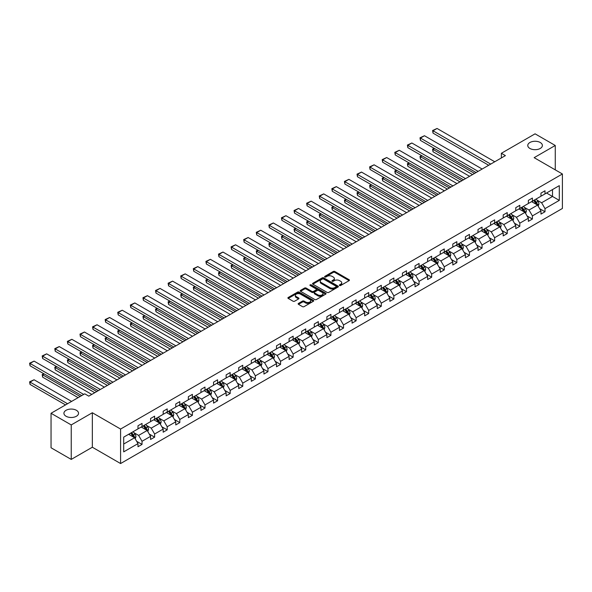 <?xml version="1.0" encoding="UTF-8"?>
<svg xmlns="http://www.w3.org/2000/svg" width="592" height="592" viewBox="0 0 592 592"><rect width="100%" height="100%" fill="white"/><g stroke="black" fill="none" stroke-linecap="round" stroke-linejoin="round"><path stroke-width="0.89" d="M76.398 410.293A7.304 4.218 0 0 0 68.435 409.383A7.304 4.218 0 0 0 63.921 413.275A7.304 4.218 0 0 0 66.06 416.257A7.304 4.218 0 0 0 74.022 417.175A7.304 4.218 0 0 0 78.536 413.275A7.304 4.218 0 0 0 76.398 410.293M540.244 142.494A7.304 4.218 0 0 0 532.282 141.584A7.304 4.218 0 0 0 527.768 145.477A7.304 4.218 0 0 0 529.907 148.459A7.304 4.218 0 0 0 537.869 149.376A7.304 4.218 0 0 0 542.383 145.477A7.304 4.218 0 0 0 540.244 142.494M339.579 285.499A0.784 0.451 0 0 0 340.689 285.499L349.11 280.638A1.117 0.644 0 0 0 349.435 280.179A1.117 0.644 0 0 0 349.11 279.72L334.85 271.484A1.117 0.644 0 0 0 333.259 271.484L324.845 276.346A0.784 0.451 0 0 0 325.955 276.989L327.043 276.36A3.589 2.072 0 0 1 332.112 276.36L333.303 277.041A3.589 2.072 0 0 1 334.354 278.506A3.589 2.072 0 0 1 333.303 279.972L332.216 280.601A0.784 0.451 0 0 0 333.326 281.244L334.413 280.615A3.589 2.072 0 0 1 339.482 280.615L340.674 281.296A3.589 2.072 0 0 1 341.725 282.761A3.589 2.072 0 0 1 340.674 284.227L339.579 284.856A0.784 0.451 0 0 0 339.579 285.499L339.579 284.856M298.479 303.415A1.117 0.644 0 0 0 298.146 303.874A1.117 0.644 0 0 0 298.479 304.332L302.482 306.641A1.117 0.644 0 0 0 304.066 306.641L313.412 301.247A1.117 0.644 0 0 0 313.745 300.788A1.117 0.644 0 0 0 313.412 300.329L299.152 292.093A1.117 0.644 0 0 0 297.569 292.093L288.215 297.495A1.117 0.644 0 0 0 287.89 297.954A1.117 0.644 0 0 0 288.215 298.405L293.047 301.202A1.117 0.644 0 0 0 294.638 301.202L298.634 298.886A1.117 0.644 0 0 0 298.967 298.435A1.117 0.644 0 0 0 298.634 297.976L296.237 296.592A2.997 1.732 0 0 1 295.364 295.364A2.997 1.732 0 0 1 297.214 293.765A2.997 1.732 0 0 1 300.477 294.143L309.868 299.567A2.997 1.732 0 0 1 310.748 300.788A2.997 1.732 0 0 1 308.898 302.386A2.997 1.732 0 0 1 305.627 302.009L304.066 301.106A1.117 0.644 0 0 0 302.482 301.106L298.479 303.415L298.479 304.332L302.482 302.038L302.482 301.106M92.337 412.742L71.232 424.93L51.045 413.275L51.045 447.767L71.232 459.414L92.337 447.226L120.59 463.543L120.59 429.052L92.337 412.742L92.337 447.226M555.259 169.852L555.259 145.477L534.147 157.664L562.4 173.981L120.59 429.052M555.259 145.477L535.072 133.829L501.372 153.284L501.372 157.946M51.045 413.275L84.752 393.821L88.785 396.152L505.405 155.615L501.372 153.284M327.124 292.418A1.117 0.644 0 0 0 328.708 292.418L338.054 287.016A1.117 0.644 0 0 0 338.387 286.558A1.117 0.644 0 0 0 338.054 286.106L323.794 277.87A1.117 0.644 0 0 0 322.211 277.87L312.857 283.265A1.117 0.644 0 0 0 312.532 283.723A1.117 0.644 0 0 0 312.857 284.182L327.124 292.418M310.437 285.67A0.784 0.451 0 0 1 311.237 285.773L311.237 284.848L325.733 293.218A1.117 0.644 0 0 1 326.066 293.676A1.117 0.644 0 0 1 325.733 294.128L316.387 299.53A1.117 0.644 0 0 1 314.803 299.53L300.536 291.294L304.54 289L304.54 288.067L300.536 290.383A1.117 0.644 0 0 0 300.211 290.835A1.117 0.644 0 0 0 300.536 291.294L300.536 290.383M304.54 289A1.117 0.644 0 0 1 306.123 289L306.123 288.067A1.117 0.644 0 0 0 304.54 288.067M306.123 288.067L311.91 291.412A1.117 0.644 0 0 0 313.494 291.412L316.15 289.88A1.117 0.644 0 0 0 316.476 289.421A1.117 0.644 0 0 0 316.15 288.963L310.127 285.485A0.784 0.451 0 0 1 311.237 284.848M71.232 424.93L71.232 459.414M123.698 437.14L137.988 428.889L137.988 425.766L142.028 423.435L142.028 426.558L150.583 421.622L150.583 418.5L154.616 416.169L154.616 419.291L163.177 414.348L163.177 411.225L167.21 408.894L167.21 412.017L175.765 407.081L175.765 403.959L179.805 401.628L179.805 404.75L188.36 399.807L188.36 396.684L192.4 394.353L192.4 397.476L200.954 392.54L200.954 389.418L204.987 387.087L204.987 390.209L213.549 385.266L213.549 382.143L217.582 379.812L217.582 382.935L226.144 377.999L226.144 374.877L230.177 372.546L230.177 375.668L238.731 370.725L238.731 367.602L242.772 365.271L242.772 368.394L251.326 363.458L251.326 360.336L255.367 358.005L255.367 361.127L263.921 356.184L263.921 353.061L267.954 350.73L267.954 353.853L276.516 348.917L276.516 345.795L280.549 343.464L280.549 346.586L289.103 341.643L289.103 338.52L293.144 336.189L293.144 339.312L301.698 334.376L301.698 331.254L305.738 328.923L305.738 332.045L314.293 327.102L314.293 323.979L318.326 321.648L318.326 324.771L326.888 319.835L326.888 316.713L330.921 314.382L330.921 317.504L339.475 312.561L339.475 309.438L343.515 307.107L343.515 310.23L352.07 305.294L352.07 302.172L356.11 299.841L356.11 302.963L364.665 298.02L364.665 294.897L368.698 292.566L368.698 295.689L377.259 290.746L377.259 287.631L381.292 285.3L381.292 288.422L389.854 283.479L389.854 280.356L393.887 278.025L393.887 281.148L402.442 276.205L402.442 273.09L406.482 270.759L406.482 273.881L415.036 268.938L415.036 265.815L419.069 263.484L419.069 266.607L427.631 261.664L427.631 258.541L431.664 256.218L431.664 259.34L440.226 254.397L440.226 251.274L444.259 248.943L444.259 252.066L452.813 247.123L452.813 244L456.854 241.677L456.854 244.799L465.408 239.856L465.408 236.733L469.449 234.402L469.449 237.525L478.003 232.582L478.003 229.459L482.036 227.136L482.036 230.258L490.598 225.315L490.598 222.192L494.631 219.861L494.631 222.984L503.185 218.041L503.185 214.918L507.226 212.595L507.226 215.717L515.78 210.774L515.78 207.651L519.82 205.32L519.82 208.443L528.375 203.5L528.375 200.377L532.408 198.054L532.408 201.176L540.97 196.233L540.97 193.11L545.003 190.779L545.003 193.902L559.292 185.651L559.292 200.377L545.003 208.628L545.003 211.751L540.97 214.082L540.97 210.959L532.408 215.902L532.408 219.025L528.375 221.356L528.375 218.233L519.82 223.169L519.82 226.292L515.78 228.623L515.78 225.5L507.226 230.443L507.226 233.566L503.185 235.897L503.185 232.774L494.631 237.71L494.631 240.833L490.598 243.164L490.598 240.041L482.036 244.984L482.036 248.107L478.003 250.438L478.003 247.315L469.449 252.251L469.449 255.374L465.408 257.705L465.408 254.582L456.854 259.525L456.854 262.648L452.813 264.979L452.813 261.856L444.259 266.792L444.259 269.915L440.226 272.246L440.226 269.123L431.664 274.066L431.664 277.189L427.631 279.52L427.631 276.397L419.069 281.333L419.069 284.456L415.036 286.787L415.036 283.664L406.482 288.607L406.482 291.73L402.442 294.061L402.442 290.938L393.887 295.874L393.887 298.997L389.854 301.328L389.854 298.205L381.292 303.148L381.292 306.271L377.259 308.602L377.259 305.479L368.698 310.415L368.698 313.538L364.665 315.869L364.665 312.746L356.11 317.689L356.11 320.812L352.07 323.143L352.07 320.02L343.515 324.956L343.515 328.079L339.475 330.41L339.475 327.287L330.921 332.23L330.921 335.353L326.888 337.684L326.888 334.561L318.326 339.497L318.326 342.62L314.293 344.951L314.293 341.828L305.738 346.771L305.738 349.894L301.698 352.225L301.698 349.102L293.144 354.038L293.144 357.161L289.103 359.492L289.103 356.369L280.549 361.312L280.549 364.435L276.516 366.766L276.516 363.643L267.954 368.579L267.954 371.702L263.921 374.033L263.921 370.91L255.367 375.853L255.367 378.976L251.326 381.307L251.326 378.184L242.772 383.12L242.772 386.243L238.731 388.574L238.731 385.451L230.177 390.394L230.177 393.517L226.144 395.848L226.144 392.725L217.582 397.661L217.582 400.784L213.549 403.115L213.549 399.992L204.987 404.935L204.987 408.058L200.954 410.389L200.954 407.266L192.4 412.202L192.4 415.325L188.36 417.656L188.36 414.533L179.805 419.476L179.805 422.599L175.765 424.93L175.765 421.807L167.21 426.743L167.21 429.866L163.177 432.197L163.177 429.074L154.616 434.017L154.616 437.14L150.583 439.471L150.583 436.348L142.028 441.284L142.028 444.407L137.988 446.738L137.988 443.615L123.698 451.866L123.698 437.14M120.59 463.543L562.4 208.465L562.4 173.981M141.222 427.024L147.193 430.473L138.632 435.416L133.962 432.715M138.632 435.416L142.028 441.284M147.193 430.473L150.583 436.348M137.988 428.142L138.632 428.519L142.028 426.558M153.809 419.758L159.788 423.206L151.226 428.142L146.557 425.448M151.226 428.142L154.616 434.017M159.788 423.206L163.177 429.074M150.583 420.875L151.226 421.245L154.616 419.291M166.404 412.483L172.376 415.932L163.821 420.875L159.152 418.174M163.821 420.875L167.21 426.743M172.376 415.932L175.765 421.807M163.177 413.601L163.821 413.978L167.21 412.017M178.999 405.217L184.97 408.665L176.416 413.601L171.739 410.907M176.416 413.601L179.805 419.476M184.97 408.665L188.36 414.533M175.765 406.334L176.416 406.704L179.805 404.75M191.593 397.942L197.565 401.391L189.011 406.334L184.334 403.633M189.011 406.334L192.4 412.202M197.565 401.391L200.954 407.266M188.36 399.06L189.011 399.437L192.4 397.476M204.181 390.676L210.16 394.124L201.598 399.06L196.929 396.366M201.598 399.06L204.987 404.935M210.16 394.124L213.549 399.992M200.954 391.793L201.598 392.163L204.987 390.209M216.776 383.401L222.747 386.85L214.193 391.793L209.524 389.092M214.193 391.793L217.582 397.661M222.747 386.85L226.144 392.725M213.549 384.519L214.193 384.896L217.582 382.935M229.37 376.135L235.342 379.583L226.788 384.519L222.111 381.825M226.788 384.519L230.177 390.394M235.342 379.583L238.731 385.451M226.144 377.252L226.788 377.622L230.177 375.668M241.965 368.86L247.937 372.309L239.383 377.252L234.706 374.551M239.383 377.252L242.772 383.12M247.937 372.309L251.326 378.184M238.731 369.978L239.383 370.355L242.772 368.394M254.553 361.594L260.532 365.042L251.97 369.978L247.301 367.284M251.97 369.978L255.367 375.853M260.532 365.042L263.921 370.91M251.326 362.711L251.97 363.081L255.367 361.127M267.147 354.319L273.119 357.768L264.565 362.711L259.895 360.01M264.565 362.711L267.954 368.579M273.119 357.768L276.516 363.643M263.921 355.437L264.565 355.814L267.954 353.853M279.742 347.053L285.714 350.501L277.16 355.437L272.483 352.743M277.16 355.437L280.549 361.312M285.714 350.501L289.103 356.369M276.516 348.17L277.16 348.54L280.549 346.586M292.337 339.778L298.309 343.227L289.754 348.17L285.078 345.469M289.754 348.17L293.144 354.038M298.309 343.227L301.698 349.102M289.103 340.896L289.754 341.273L293.144 339.312M304.924 332.512L310.904 335.96L302.342 340.896L297.672 338.202M302.342 340.896L305.738 346.771M310.904 335.96L314.293 341.828M301.698 333.629L302.342 333.999L305.738 332.045M317.519 325.237L323.498 328.686L314.937 333.629L310.267 330.928M314.937 333.629L318.326 339.497M323.498 328.686L326.888 334.561M314.293 326.355L314.937 326.732L318.326 324.771M330.114 317.971L336.086 321.419L327.531 326.355L322.862 323.661M327.531 326.355L330.921 332.23M336.086 321.419L339.475 327.287M326.888 319.088L327.531 319.458L330.921 317.504M342.709 310.696L348.681 314.145L340.126 319.088L335.449 316.387M340.126 319.088L343.515 324.956M348.681 314.145L352.07 320.02M339.475 311.814L340.126 312.191L343.515 310.23M355.304 303.43L361.275 306.878L352.714 311.814L348.044 309.12M352.714 311.814L356.11 317.689M361.275 306.878L364.665 312.746M352.07 304.547L352.714 304.917L356.11 302.963M367.891 296.155L373.87 299.604L365.308 304.547L360.639 301.846M365.308 304.547L368.698 310.415M373.87 299.604L377.259 305.479M364.665 297.273L365.308 297.65L368.698 295.689M380.486 288.889L386.458 292.337L377.903 297.273L373.234 294.579M377.903 297.273L381.292 303.148M386.458 292.337L389.854 298.205M377.259 290.006L377.903 290.376L381.292 288.422M393.081 281.614L399.052 285.063L390.498 290.006L385.821 287.305M390.498 290.006L393.887 295.874M399.052 285.063L402.442 290.938M389.854 282.732L390.498 283.109L393.887 281.148M405.675 274.348L411.647 277.796L403.093 282.732L398.416 280.038M403.093 282.732L406.482 288.607M411.647 277.796L415.036 283.664M402.442 275.465L403.093 275.835L406.482 273.881M418.263 267.073L424.242 270.522L415.68 275.465L411.011 272.764M415.68 275.465L419.069 281.333M424.242 270.522L427.631 276.397M415.036 268.191L415.68 268.568L419.069 266.607M430.858 259.807L436.829 263.255L428.275 268.191L423.606 265.497M428.275 268.191L431.664 274.066M436.829 263.255L440.226 269.123M427.631 260.924L428.275 261.294L431.664 259.34M443.452 252.532L449.424 255.981L440.87 260.924L436.193 258.223M440.87 260.924L444.259 266.792M449.424 255.981L452.813 261.856M440.226 253.65L440.87 254.027L444.259 252.066M456.047 245.266L462.019 248.714L453.465 253.65L448.788 250.956M453.465 253.65L456.854 259.525M462.019 248.714L465.408 254.582M452.813 246.383L453.465 246.753L456.854 244.799M468.635 237.991L474.614 241.44L466.052 246.383L461.383 243.682M466.052 246.383L469.449 252.251M474.614 241.44L478.003 247.315M465.408 239.109L466.052 239.486L469.449 237.525M481.229 230.725L487.201 234.173L478.647 239.109L473.977 236.415M478.647 239.109L482.036 244.984M487.201 234.173L490.598 240.041M478.003 231.842L478.647 232.212L482.036 230.258M493.824 223.45L499.796 226.899L491.242 231.842L486.572 229.141M491.242 231.842L494.631 237.71M499.796 226.899L503.185 232.774M490.598 224.568L491.242 224.945L494.631 222.984M506.419 216.184L512.391 219.632L503.836 224.568L499.16 221.874M503.836 224.568L507.226 230.443M512.391 219.632L515.78 225.5M503.185 217.301L503.836 217.671L507.226 215.717M519.014 208.909L524.986 212.358L516.424 217.301L511.754 214.6M516.424 217.301L519.82 223.169M524.986 212.358L528.375 218.233M515.78 210.027L516.424 210.404L519.82 208.443M531.601 201.643L537.58 205.091L529.019 210.027L524.349 207.333M529.019 210.027L532.408 215.902M537.58 205.091L540.97 210.959M528.375 202.76L529.019 203.13L532.408 201.176M546.534 193.014L552.514 196.463L541.613 202.76L536.944 200.059M541.613 202.76L545.003 208.628M559.292 200.377L552.514 196.463L552.514 189.566L559.292 185.651M540.97 195.486L541.613 195.863L545.003 193.902M123.698 444.037L134.599 437.747L128.627 434.299M134.599 437.747L137.988 443.615M539.638 208.65L545.003 211.751M527.043 215.925L532.408 219.025M514.448 223.191L519.82 226.292M501.853 230.466L507.226 233.566M489.266 237.732L494.631 240.833M476.671 245.007L482.036 248.107M464.076 252.273L469.449 255.374M451.481 259.548L456.854 262.648M438.894 266.814L444.259 269.915M426.299 274.089L431.664 277.189M413.704 281.355L419.069 284.456M401.11 288.63L406.482 291.73M388.522 295.896L393.887 298.997M375.927 303.171L381.292 306.271M363.333 310.437L368.698 313.538M350.738 317.712L356.11 320.812M338.143 324.986L343.515 328.079M325.556 332.253L330.921 335.353M312.961 339.527L318.326 342.62M300.366 346.794L305.738 349.894M287.771 354.068L293.144 357.161M275.184 361.335L280.549 364.435M262.589 368.609L267.954 371.702M249.994 375.876L255.367 378.976M237.399 383.15L242.772 386.243M224.812 390.417L230.177 393.517M212.217 397.691L217.582 400.784M199.622 404.958L204.987 408.058M187.028 412.232L192.4 415.325M174.44 419.499L179.805 422.599M161.845 426.773L167.21 429.866M149.251 434.04L154.616 437.14M136.656 441.314L142.028 444.407M339.897 285.61L340.674 285.159A3.589 2.072 0 0 0 341.725 283.694L341.725 282.761M334.354 278.506L334.354 279.439A3.589 2.072 0 0 1 333.303 280.904L332.526 281.355M349.11 279.72L349.11 280.638L334.85 272.416A1.117 0.644 0 0 0 333.259 272.416L325.156 277.1M338.039 287.024L323.794 278.802A1.117 0.644 0 0 0 322.211 278.802L312.872 284.19L312.857 283.265M336.078 286.883A0.784 0.451 0 0 0 336.078 286.239L323.558 279.01A0.784 0.451 0 0 0 322.448 279.01L321.301 279.676A3.589 2.072 0 0 0 320.25 281.141A3.589 2.072 0 0 0 321.301 282.606L329.855 287.542A3.589 2.072 0 0 0 334.924 287.542L336.078 286.883L336.078 287.816A0.784 0.451 0 0 0 336.308 287.49L336.308 286.558M320.25 281.141L320.25 282.073A3.589 2.072 0 0 0 321.301 283.538L321.301 282.606M336.078 287.816L334.924 288.474A3.589 2.072 0 0 1 329.855 288.474L321.301 283.538M306.123 289L311.91 292.344A1.117 0.644 0 0 0 313.494 292.344L316.15 290.813A1.117 0.644 0 0 0 316.476 290.354L316.476 289.421M311.237 285.773L325.718 294.143M317.911 294.875A2.997 1.732 0 0 0 321.175 295.253A2.997 1.732 0 0 0 323.025 293.654A2.997 1.732 0 0 0 322.152 292.426L318.844 290.517A1.117 0.644 0 0 0 317.26 290.517L314.604 292.048A1.117 0.644 0 0 0 314.271 292.507A1.117 0.644 0 0 0 314.604 292.966L317.911 294.875L317.911 295.808A2.997 1.732 0 0 0 321.175 296.185A2.997 1.732 0 0 0 323.025 294.587L323.025 293.654M314.271 292.507L314.271 293.44A1.117 0.644 0 0 0 314.604 293.898L314.604 292.966M317.911 295.808L314.604 293.898M310.748 300.788L310.748 301.72A2.997 1.732 0 0 1 308.898 303.319A2.997 1.732 0 0 1 305.627 302.941L304.066 302.038A1.117 0.644 0 0 0 302.482 302.038M295.364 295.364L295.364 296.296A2.997 1.732 0 0 0 296.237 297.524L296.237 296.592M298.634 297.976L298.634 298.886L296.237 297.524M313.397 301.254L299.152 293.025A1.117 0.644 0 0 0 297.569 293.025L288.23 298.42L288.215 297.495M538.187 206.149L538.935 204.003A3.027 1.746 -120 0 0 537.965 201.428L536.152 199.008M532.904 202.39L532.119 201.339M474.569 173.419L433.026 149.428L433.026 151.759L472.557 174.581M537.129 204.832L537.299 204.136A3.027 1.746 -120 0 0 536.433 202.316L534.62 199.896M533.866 200.333L535.856 202.997A1.539 0.888 60 0 1 536.137 203.463L537.299 204.136M533.651 200.459L535.464 202.878A3.027 1.746 60 0 1 536.219 204.307M434.558 148.548L433.026 149.428L432.582 149.177L434.114 148.289M433.026 151.759L432.582 149.177M490.716 164.095L433.026 130.788L433.026 133.119L488.696 165.264M494.749 161.764L437.059 128.457L433.026 130.788L432.582 130.529L437.059 128.457M433.026 133.119L432.582 130.529M525.6 213.423L526.34 211.277A3.027 1.746 -120 0 0 525.378 208.702L523.565 206.282M520.309 209.664L519.524 208.613M461.975 180.693L420.431 156.702L420.431 159.033L459.962 181.855M524.534 212.099L524.704 211.403A3.027 1.746 -120 0 0 523.839 209.583L522.026 207.17M521.271 207.607L523.261 210.264A1.539 0.888 60 0 1 523.543 210.737L524.704 211.403M521.056 207.725L522.869 210.145A3.027 1.746 60 0 1 523.624 211.573M421.963 155.814L420.431 156.702L419.987 156.443L421.519 155.563M420.431 159.033L419.987 156.443M513.005 220.69L513.745 218.544A3.027 1.746 -120 0 0 512.783 215.969L510.97 213.549M507.721 216.931L506.93 215.88M449.387 187.96L407.836 163.969L407.836 166.3L447.367 189.122M511.947 219.373L512.117 218.677A3.027 1.746 -120 0 0 511.251 216.857L509.438 214.437M508.676 214.874L510.674 217.538A1.539 0.888 60 0 1 510.955 218.004L512.117 218.677M508.469 215L510.282 217.419A3.027 1.746 60 0 1 511.029 218.848M409.368 163.089L407.836 163.969L407.392 163.718L408.924 162.83M407.836 166.3L407.392 163.718M478.121 171.369L420.431 138.062L420.431 140.393L476.109 172.531M482.162 169.038L424.464 135.731L420.431 138.062L419.987 137.803L424.464 135.731M420.431 140.393L419.987 137.803M465.527 178.636L407.836 145.329L407.836 147.66L463.514 179.805M469.567 176.305L411.869 142.998L407.836 145.329L407.392 145.07L411.869 142.998M407.836 147.66L407.392 145.07M500.41 227.964L501.15 225.818A3.027 1.746 -120 0 0 500.188 223.243L498.375 220.823M495.127 224.205L494.342 223.154M436.792 195.234L395.241 171.243L395.241 173.574L434.772 196.396M499.352 226.64L499.522 225.944A3.027 1.746 -120 0 0 498.656 224.131L496.843 221.711M496.081 222.148L498.079 224.812A1.539 0.888 60 0 1 498.36 225.278L499.522 225.944M495.874 222.266L497.687 224.686A3.027 1.746 60 0 1 498.442 226.114M396.781 170.355L395.241 171.243L394.797 170.984L396.337 170.104M395.241 173.574L394.797 170.984M452.939 185.91L395.241 152.603L395.241 154.934L450.919 187.072M456.972 183.579L399.282 150.272L395.241 152.603L394.797 152.344L399.282 150.272M395.241 154.934L394.797 152.344M487.815 235.231L488.563 233.085A3.027 1.746 -120 0 0 487.593 230.51L485.78 228.09M482.532 231.472L481.747 230.421M424.198 202.501L382.647 178.51L382.647 180.841L422.177 203.663M486.757 233.914L486.927 233.218A3.027 1.746 -120 0 0 486.062 231.398L484.249 228.978M483.494 229.415L485.484 232.079A1.539 0.888 60 0 1 485.766 232.545L486.927 233.218M483.279 229.541L485.092 231.96A3.027 1.746 60 0 1 485.847 233.389M384.186 177.63L382.647 178.51L382.203 178.259L383.742 177.371M382.647 180.841L382.203 178.259M440.344 193.177L382.647 159.87L382.647 162.201L438.324 194.346M444.377 190.846L386.687 157.539L382.647 159.87L382.203 159.611L386.687 157.539M382.647 162.201L382.203 159.611M475.228 242.505L475.968 240.359A3.027 1.746 -120 0 0 474.999 237.784L473.193 235.364M469.937 238.746L469.153 237.695M411.603 209.775L370.059 185.784L370.059 188.115L409.59 210.937M474.162 241.181L474.333 240.485A3.027 1.746 -120 0 0 473.467 238.672L471.654 236.252M470.899 236.689L472.89 239.353A1.539 0.888 60 0 1 473.171 239.819L474.333 240.485M470.684 236.807L472.497 239.227A3.027 1.746 60 0 1 473.252 240.655M371.591 184.896L370.059 185.784L369.615 185.525L371.147 184.645M370.059 188.115L369.615 185.525M427.75 200.451L370.059 167.144L370.059 169.475L425.729 201.613M431.79 198.12L374.092 164.813L370.059 167.144L369.615 166.885L374.092 164.813M370.059 169.475L369.615 166.885M462.633 249.772L463.373 247.626A3.027 1.746 -120 0 0 462.411 245.051L460.598 242.631M457.35 246.013L456.558 244.962M399.015 217.042L357.464 193.051L357.464 195.382L396.995 218.204M461.575 248.455L461.738 247.759A3.027 1.746 -120 0 0 460.872 245.939L459.066 243.519M458.304 243.956L460.302 246.62A1.539 0.888 60 0 1 460.583 247.086L461.738 247.759M458.097 244.082L459.91 246.501A3.027 1.746 60 0 1 460.657 247.93M358.996 192.171L357.464 193.051L357.02 192.8L358.552 191.912M357.464 195.382L357.02 192.8M415.155 207.718L357.464 174.411L357.464 176.742L413.142 208.887M419.195 205.387L361.497 172.08L357.464 174.411L357.02 174.152L361.497 172.08M357.464 176.742L357.02 174.152M450.038 257.046L450.778 254.9A3.027 1.746 -120 0 0 449.816 252.325L448.003 249.905M444.755 253.287L443.97 252.236M386.421 224.316L344.87 200.325L344.87 202.656L384.4 225.478M448.98 255.722L449.15 255.026A3.027 1.746 -120 0 0 448.285 253.213L446.472 250.793M445.709 251.23L447.707 253.894A1.539 0.888 60 0 1 447.989 254.36L449.15 255.026M445.502 251.348L447.315 253.768A3.027 1.746 60 0 1 448.07 255.196M346.401 199.437L344.87 200.325L344.426 200.066L345.957 199.186M344.87 202.656L344.426 200.066M402.567 214.992L344.87 181.685L344.87 184.016L400.547 216.154M406.6 212.661L348.91 179.354L344.87 181.685L344.426 181.426L348.91 179.354M344.87 184.016L344.426 181.426M437.444 264.313L438.191 262.167A3.027 1.746 -120 0 0 437.222 259.592L435.409 257.172M432.16 260.554L431.376 259.503M373.826 231.583L332.275 207.592L332.275 209.923L371.806 232.745M436.385 262.996L436.556 262.3A3.027 1.746 -120 0 0 435.69 260.48L433.877 258.06M433.122 258.497L435.113 261.161A1.539 0.888 60 0 1 435.394 261.627L436.556 262.3M432.907 258.623L434.72 261.042A3.027 1.746 60 0 1 435.475 262.471M333.814 206.712L332.275 207.592L331.831 207.341L333.37 206.453M332.275 209.923L331.831 207.341M389.973 222.259L332.275 188.952L332.275 191.283L387.952 223.428M394.006 219.928L336.315 186.621L332.275 188.952L331.831 188.7L336.315 186.621M332.275 191.283L331.831 188.7M424.856 271.587L425.596 269.441A3.027 1.746 -120 0 0 424.627 266.866L422.814 264.446M419.565 267.828L418.781 266.777M361.231 238.857L319.687 214.866L319.687 217.197L359.218 240.019M423.791 270.263L423.961 269.567A3.027 1.746 -120 0 0 423.095 267.754L421.282 265.334M420.527 265.771L422.518 268.435A1.539 0.888 60 0 1 422.799 268.901L423.961 269.567M420.313 265.889L422.126 268.309A3.027 1.746 60 0 1 422.88 269.737M321.219 213.978L319.687 214.866L319.243 214.607L320.775 213.727M319.687 217.197L319.243 214.607M377.378 229.533L319.687 196.226L319.687 198.557L375.358 230.695M381.418 227.202L323.72 193.895L319.687 196.226L319.243 195.967L323.72 193.895M319.687 198.557L319.243 195.967M412.261 278.854L413.001 276.716A3.027 1.746 -120 0 0 412.039 274.133L410.226 271.713M406.97 275.095L406.186 274.044M348.644 246.124L307.093 222.133L307.093 224.464L346.623 247.293M411.203 277.537L411.366 276.841A3.027 1.746 -120 0 0 410.5 275.021L408.687 272.601M407.932 273.038L409.93 275.702A1.539 0.888 60 0 1 410.204 276.168L411.366 276.841M407.725 273.164L409.531 275.583A3.027 1.746 60 0 1 410.286 277.012M308.624 221.253L307.093 222.133L306.649 221.882L308.18 220.994M307.093 224.464L306.649 221.882M364.783 236.8L307.093 203.493L307.093 205.824L362.77 237.969M368.823 234.476L311.126 201.162L307.093 203.493L306.649 203.241L311.126 201.162M307.093 205.824L306.649 203.241M399.667 286.128L400.407 283.982A3.027 1.746 -120 0 0 399.445 281.407L397.632 278.987M394.383 282.369L393.599 281.318M336.049 253.398L294.498 229.407L294.498 231.738L334.029 254.56M398.608 284.804L398.779 284.108A3.027 1.746 -120 0 0 397.913 282.295L396.1 279.875M395.338 280.312L397.336 282.976A1.539 0.888 60 0 1 397.617 283.442L398.779 284.108M395.13 280.43L396.943 282.85A3.027 1.746 60 0 1 397.698 284.278M296.03 228.519L294.498 229.407L294.054 229.148L295.586 228.268M294.498 231.738L294.054 229.148M352.196 244.074L294.498 210.767L294.498 213.098L350.175 245.236M356.229 241.743L298.538 208.436L294.498 210.767L294.054 210.508L298.538 208.436M294.498 213.098L294.054 210.508M387.072 293.395L387.819 291.257A3.027 1.746 -120 0 0 386.85 288.674L385.037 286.254M381.788 289.636L381.004 288.585M323.454 260.665L281.903 236.674L281.903 239.005L321.434 261.834M386.014 292.078L386.184 291.382A3.027 1.746 -120 0 0 385.318 289.562L383.505 287.142M382.75 287.579L384.741 290.243A1.539 0.888 60 0 1 385.022 290.709L386.184 291.382M382.536 287.705L384.349 290.124A3.027 1.746 60 0 1 385.103 291.553M283.442 235.794L281.903 236.674L281.459 236.423L282.998 235.535M281.903 239.005L281.459 236.423M339.601 251.341L281.903 218.034L281.903 220.365L337.581 252.51M343.634 249.017L285.943 215.703L281.903 218.034L281.459 217.782L285.943 215.703M281.903 220.365L281.459 217.782M374.477 300.669L375.224 298.523A3.027 1.746 -120 0 0 374.255 295.948L372.442 293.528M369.193 296.91L368.409 295.859M310.859 267.939L269.316 243.948L269.316 246.279L308.846 269.101M373.419 299.345L373.589 298.649A3.027 1.746 -120 0 0 372.723 296.836L370.91 294.416M370.155 294.853L372.146 297.517A1.539 0.888 60 0 1 372.427 297.983L373.589 298.649M369.941 294.971L371.754 297.391A3.027 1.746 60 0 1 372.509 298.819M270.847 243.06L269.316 243.948L268.872 243.689L270.403 242.809M269.316 246.279L268.872 243.689M327.006 258.615L269.316 225.308L269.316 227.639L324.986 259.777M331.039 256.284L273.349 222.977L269.316 225.308L268.872 225.049L273.349 222.977M269.316 227.639L268.872 225.049M361.89 307.936L362.63 305.798A3.027 1.746 -120 0 0 361.668 303.215L359.855 300.795M356.599 304.177L355.814 303.126M298.264 275.206L256.721 251.215L256.721 253.546L296.252 276.375M360.824 306.619L360.994 305.923A3.027 1.746 -120 0 0 360.128 304.103L358.315 301.683M357.561 302.12L359.559 304.784A1.539 0.888 60 0 1 359.832 305.25L360.994 305.923M357.346 302.246L359.159 304.665A3.027 1.746 60 0 1 359.914 306.094M258.253 250.335L256.721 251.215L256.277 250.964L257.809 250.076M256.721 253.546L256.277 250.964M314.411 265.882L256.721 232.575L256.721 234.906L312.398 267.051M318.452 263.558L260.754 230.244L256.721 232.575L256.277 232.323L260.754 230.244M256.721 234.906L256.277 232.323M349.295 315.21L350.035 313.064A3.027 1.746 -120 0 0 349.073 310.489L347.26 308.069M344.011 311.451L343.219 310.4M285.677 282.48L244.126 258.489L244.126 260.82L283.657 283.642M348.237 313.886L348.407 313.19A3.027 1.746 -120 0 0 347.541 311.377L345.728 308.957M344.966 309.394L346.964 312.058A1.539 0.888 60 0 1 347.245 312.524L348.407 313.19M344.759 309.512L346.572 311.932A3.027 1.746 60 0 1 347.326 313.36M245.658 257.601L244.126 258.489L243.682 258.23L245.214 257.35M244.126 260.82L243.682 258.23M301.824 273.156L244.126 239.849L244.126 242.18L299.804 274.318M305.857 270.825L248.159 237.518L244.126 239.849L243.682 239.59L248.159 237.518M244.126 242.18L243.682 239.59M336.7 322.477L337.447 320.339A3.027 1.746 -120 0 0 336.478 317.756L334.665 315.336M331.416 318.718L330.632 317.667M273.082 289.747L231.531 265.756L231.531 268.087L271.062 290.916M335.642 321.16L335.812 320.464A3.027 1.746 -120 0 0 334.946 318.644L333.133 316.224M332.371 316.661L334.369 319.325A1.539 0.888 60 0 1 334.65 319.791L335.812 320.464M332.164 316.787L333.977 319.206A3.027 1.746 60 0 1 334.732 320.635M233.07 264.876L231.531 265.756L231.087 265.505L232.626 264.617M231.531 268.087L231.087 265.505M289.229 280.423L231.531 247.116L231.531 249.447L287.209 281.592M293.262 278.099L235.572 244.785L231.531 247.116L231.087 246.864L235.572 244.785M231.531 249.447L231.087 246.864M324.105 329.751L324.853 327.605A3.027 1.746 -120 0 0 323.883 325.03L322.07 322.61M318.822 325.992L318.037 324.941M260.487 297.021L218.936 273.03L218.936 275.361L258.467 298.183M323.047 328.427L323.217 327.731A3.027 1.746 -120 0 0 322.351 325.918L320.538 323.498M319.784 323.935L321.774 326.599A1.539 0.888 60 0 1 322.055 327.065L323.217 327.731M319.569 324.053L321.382 326.473A3.027 1.746 60 0 1 322.137 327.901M220.476 272.142L218.936 273.03L218.492 272.771L220.032 271.891M218.936 275.361L218.492 272.771M276.634 287.697L218.936 254.39L218.936 256.721L274.614 288.859M280.667 285.366L222.977 252.059L218.936 254.39L218.492 254.131L222.977 252.059M218.936 256.721L218.492 254.131M311.518 337.018L312.258 334.88A3.027 1.746 -120 0 0 311.296 332.297L309.483 329.877M306.227 333.259L305.442 332.208M247.893 304.288L206.349 280.297L206.349 282.628L245.88 305.457M310.452 335.701L310.622 335.005A3.027 1.746 -120 0 0 309.757 333.185L307.944 330.765M307.189 331.202L309.179 333.866A1.539 0.888 60 0 1 309.461 334.332L310.622 335.005M306.974 331.328L308.787 333.747A3.027 1.746 60 0 1 309.542 335.176M207.881 279.417L206.349 280.297L205.905 280.046L207.437 279.158M206.349 282.628L205.905 280.046M264.039 294.964L206.349 261.657L206.349 263.988L262.019 296.133M268.08 292.64L210.382 259.326L206.349 261.657L205.905 261.405L210.382 259.326M206.349 263.988L205.905 261.405M298.923 344.292L299.663 342.146A3.027 1.746 -120 0 0 298.701 339.571L296.888 337.151M293.639 340.533L292.848 339.482M235.305 311.562L193.754 287.571L193.754 289.902L233.285 312.724M297.865 342.968L298.035 342.272A3.027 1.746 -120 0 0 297.162 340.459L295.356 338.039M294.594 338.476L296.592 341.14A1.539 0.888 60 0 1 296.873 341.606L298.035 342.272M294.387 338.594L296.2 341.014A3.027 1.746 60 0 1 296.947 342.442M195.286 286.683L193.754 287.571L193.31 287.312L194.842 286.432M193.754 289.902L193.31 287.312M251.445 302.238L193.754 268.931L193.754 271.262L249.432 303.4M255.485 299.907L197.787 266.6L193.754 268.931L193.31 268.672L197.787 266.6M193.754 271.262L193.31 268.672M286.328 351.559L287.068 349.421A3.027 1.746 -120 0 0 286.106 346.838L284.293 344.426M281.045 347.8L280.26 346.749M222.71 318.829L181.159 294.846L181.159 297.169L220.69 319.998M285.27 350.242L285.44 349.546A3.027 1.746 -120 0 0 284.574 347.726L282.761 345.306M281.999 345.743L283.997 348.407A1.539 0.888 60 0 1 284.278 348.873L285.44 349.546M281.792 345.869L283.605 348.288A3.027 1.746 60 0 1 284.36 349.717M182.691 293.958L181.159 294.846L180.715 294.587L182.247 293.699M181.159 297.169L180.715 294.587M238.857 309.505L181.159 276.198L181.159 278.529L236.837 310.674M242.89 307.181L185.2 273.867L181.159 276.198L180.715 275.946L185.2 273.867M181.159 278.529L180.715 275.946M273.733 358.833L274.481 356.687A3.027 1.746 -120 0 0 273.511 354.112L271.698 351.692M268.45 355.074L267.665 354.023M210.116 326.103L168.565 302.112L168.565 304.443L208.095 327.265M272.675 357.509L272.845 356.821A3.027 1.746 -120 0 0 271.98 355L270.167 352.58M269.412 353.017L271.402 355.681A1.539 0.888 60 0 1 271.684 356.147L272.845 356.821M269.197 353.135L271.01 355.555A3.027 1.746 60 0 1 271.765 356.983M170.104 301.224L168.565 302.112L168.121 301.853L169.66 300.973M168.565 304.443L168.121 301.853M226.262 316.779L168.565 283.472L168.565 285.803L224.242 317.941M230.295 314.448L172.605 281.141L168.565 283.472L168.121 283.213L172.605 281.141M168.565 285.803L168.121 283.213M261.146 366.1L261.886 363.962A3.027 1.746 -120 0 0 260.917 361.379L259.111 358.967M255.855 362.341L255.071 361.29M197.521 333.37L155.977 309.387L155.977 311.71L195.508 334.539M260.08 364.783L260.251 364.087A3.027 1.746 -120 0 0 259.385 362.267L257.572 359.847M256.817 360.284L258.808 362.948A1.539 0.888 60 0 1 259.089 363.414L260.251 364.087M256.602 360.41L258.415 362.829A3.027 1.746 60 0 1 259.17 364.258M157.509 308.499L155.977 309.387L155.533 309.128L157.065 308.24M155.977 311.71L155.533 309.128M213.668 324.046L155.977 290.739L155.977 293.07L211.647 325.215M217.708 321.722L160.01 288.408L155.977 290.739L155.533 290.487L160.01 288.408M155.977 293.07L155.533 290.487M248.551 373.374L249.291 371.228A3.027 1.746 -120 0 0 248.329 368.653L246.516 366.233M243.268 369.615L242.476 368.564M184.933 340.644L143.382 316.653L143.382 318.984L182.913 341.806M247.493 372.05L247.656 371.362A3.027 1.746 -120 0 0 246.79 369.541L244.977 367.121M244.222 367.558L246.22 370.222A1.539 0.888 60 0 1 246.494 370.688L247.656 371.362M244.015 367.676L245.828 370.096A3.027 1.746 60 0 1 246.575 371.524M144.914 315.765L143.382 316.653L142.938 316.394L144.47 315.514M143.382 318.984L142.938 316.394M201.073 331.32L143.382 298.013L143.382 300.344L199.06 332.482M205.113 328.989L147.415 295.682L143.382 298.013L142.938 297.754L147.415 295.682M143.382 300.344L142.938 297.754M235.956 380.641L236.696 378.503A3.027 1.746 -120 0 0 235.734 375.92L233.921 373.508M230.673 376.882L229.888 375.831M172.339 347.911L130.788 323.928L130.788 326.251L170.318 349.08M234.898 379.324L235.068 378.628A3.027 1.746 -120 0 0 234.203 376.808L232.39 374.388M231.627 374.825L233.625 377.489A1.539 0.888 60 0 1 233.907 377.955L235.068 378.628M231.42 374.951L233.233 377.37A3.027 1.746 60 0 1 233.988 378.799M132.319 323.04L130.788 323.928L130.344 323.669L131.875 322.781M130.788 326.251L130.344 323.669M188.485 338.587L130.788 305.28L130.788 307.611L186.465 339.756M192.518 336.263L134.828 302.949L130.788 305.28L130.344 305.028L134.828 302.949M130.788 307.611L130.344 305.028M223.362 387.915L224.109 385.769A3.027 1.746 -120 0 0 223.14 383.194L221.327 380.774M218.078 384.156L217.294 383.105M159.744 355.185L118.193 331.194L118.193 333.525L157.724 356.347M222.303 386.591L222.474 385.903A3.027 1.746 -120 0 0 221.608 384.082L219.795 381.662M219.04 382.099L221.031 384.763A1.539 0.888 60 0 1 221.312 385.229L222.474 385.903M218.825 382.217L220.638 384.637A3.027 1.746 60 0 1 221.393 386.065M119.732 330.306L118.193 331.194L117.749 330.935L119.288 330.055M118.193 333.525L117.749 330.935M175.891 345.861L118.193 312.554L118.193 314.885L173.87 347.023M179.924 343.53L122.233 310.223L118.193 312.554L117.749 312.295L122.233 310.223M118.193 314.885L117.749 312.295M210.774 395.182L211.514 393.044A3.027 1.746 -120 0 0 210.545 390.461L208.732 388.049M205.483 391.423L204.699 390.372M147.149 362.452L105.605 338.469L105.605 340.792L145.136 363.621M209.709 393.865L209.879 393.169A3.027 1.746 -120 0 0 209.013 391.349L207.2 388.929M206.445 389.366L208.436 392.03A1.539 0.888 60 0 1 208.717 392.496L209.879 393.169M206.231 389.492L208.044 391.911A3.027 1.746 60 0 1 208.798 393.34M107.137 337.581L105.605 338.469L105.161 338.21L106.693 337.322M105.605 340.792L105.161 338.21M163.296 353.135L105.605 319.821L105.605 322.152L161.276 354.297M167.336 350.804L109.638 317.49L105.605 319.821L105.161 319.569L109.638 317.49M105.605 322.152L105.161 319.569M198.179 402.456L198.919 400.31A3.027 1.746 -120 0 0 197.957 397.735L196.144 395.315M192.888 398.697L192.104 397.646M134.562 369.726L93.011 345.735L93.011 348.066L132.541 370.888M197.114 401.132L197.284 400.444A3.027 1.746 -120 0 0 196.418 398.623L194.605 396.203M193.85 396.64L195.848 399.304A1.539 0.888 60 0 1 196.122 399.77L197.284 400.444M193.643 396.758L195.449 399.178A3.027 1.746 60 0 1 196.204 400.606M94.542 344.847L93.011 345.735L92.567 345.476L94.098 344.596M93.011 348.066L92.567 345.476M150.701 360.402L93.011 327.095L93.011 329.426L148.688 361.564M154.741 358.071L97.044 324.764L93.011 327.095L92.567 326.836L97.044 324.764M93.011 329.426L92.567 326.836M185.585 409.723L186.325 407.585A3.027 1.746 -120 0 0 185.363 405.002L183.55 402.59M180.301 405.964L179.509 404.913M121.967 376.993L80.416 353.01L80.416 355.333L119.947 378.162M184.526 408.406L184.697 407.71A3.027 1.746 -120 0 0 183.831 405.89L182.018 403.47M181.256 403.907L183.254 406.571A1.539 0.888 60 0 1 183.535 407.037L184.697 407.71M181.048 404.033L182.861 406.452A3.027 1.746 60 0 1 183.616 407.881M81.948 352.122L80.416 353.01L79.972 352.751L81.504 351.863M80.416 355.333L79.972 352.751M138.114 367.676L80.416 334.362L80.416 336.693L136.093 368.838M142.147 365.345L84.456 332.031L80.416 334.362L79.972 334.11L84.456 332.031M80.416 336.693L79.972 334.11M172.99 416.997L173.737 414.851A3.027 1.746 -120 0 0 172.768 412.276L170.955 409.856M167.706 413.238L166.922 412.187M109.372 384.267L67.821 360.276L67.821 362.607L107.352 385.429M171.932 415.673L172.102 414.985A3.027 1.746 -120 0 0 171.236 413.164L169.423 410.744M168.661 411.181L170.659 413.845A1.539 0.888 60 0 1 170.94 414.311L172.102 414.985M168.454 411.299L170.267 413.719A3.027 1.746 60 0 1 171.021 415.147M69.36 359.388L67.821 360.276L67.377 360.017L68.916 359.137M67.821 362.607L67.377 360.017M125.519 374.943L67.821 341.636L67.821 343.967L123.499 376.105M129.552 372.612L71.861 339.305L67.821 341.636L67.377 341.377L71.861 339.305M67.821 343.967L67.377 341.377M160.395 424.264L161.142 422.126A3.027 1.746 -120 0 0 160.173 419.543L158.36 417.131M155.111 420.505L154.327 419.454M96.777 391.534L55.234 367.551L55.234 369.874L94.764 392.703M159.337 422.947L159.507 422.251A3.027 1.746 -120 0 0 158.641 420.431L156.828 418.011M156.073 418.448L158.064 421.112A1.539 0.888 60 0 1 158.345 421.578L159.507 422.251M155.859 418.574L157.672 420.993A3.027 1.746 60 0 1 158.427 422.422M56.765 366.663L55.234 367.551L54.79 367.292L56.321 366.404M55.234 369.874L54.79 367.292M112.924 382.217L55.234 348.903L55.234 351.234L110.904 383.379M116.957 379.886L59.267 346.572L55.234 348.903L54.79 348.651L59.267 346.572M55.234 351.234L54.79 348.651M147.808 431.538L148.548 429.392A3.027 1.746 -120 0 0 147.586 426.817L145.773 424.397M142.517 427.779L141.732 426.728M80.149 396.477L42.639 374.817L42.639 377.148L78.129 397.639M146.742 430.214L146.912 429.526A3.027 1.746 -120 0 0 146.046 427.705L144.233 425.285M143.479 425.722L145.469 428.386A1.539 0.888 60 0 1 145.75 428.852L146.912 429.526M143.264 425.84L145.077 428.26A3.027 1.746 60 0 1 145.832 429.688M44.171 373.929L42.639 374.817L42.195 374.558L43.727 373.678M42.639 377.148L42.195 374.558M100.329 389.484L42.639 356.177L42.639 358.508L98.316 390.646M104.37 387.153L46.672 353.846L42.639 356.177L42.195 355.918L46.672 353.846M42.639 358.508L42.195 355.918M135.213 438.805L135.953 436.667A3.027 1.746 -120 0 0 134.991 434.091L133.178 431.672M67.555 403.744L30.044 382.092L34.077 379.761L71.595 401.413M129.929 435.046L129.137 433.995M30.044 384.415L29.6 381.833L30.044 382.092L30.044 384.415L65.542 404.913M134.155 437.488L134.325 436.792A3.027 1.746 -120 0 0 133.459 434.972L131.646 432.552M130.884 432.989L132.882 435.653A1.539 0.888 60 0 1 133.163 436.119L134.325 436.792M130.677 433.115L132.49 435.534A3.027 1.746 60 0 1 133.237 436.963M29.6 381.833L34.077 379.761M83.701 394.427L30.044 363.444L30.044 365.775L81.681 395.589M91.775 394.427L34.077 361.113L30.044 363.444L29.6 363.192L34.077 361.113M30.044 365.775L29.6 363.192M340.674 285.159L340.674 284.227M332.216 281.244L332.216 280.601M333.303 280.904L333.303 279.972M324.845 276.989L324.845 276.346M333.259 272.416L333.259 271.484M334.85 272.416L334.85 271.484M322.211 278.802L322.211 277.87M323.794 278.802L323.794 277.87M338.054 287.016L338.054 286.106M329.855 288.474L329.855 287.542M334.924 288.474L334.924 287.542M311.91 292.344L311.91 291.412M313.494 292.344L313.494 291.412M316.15 290.813L316.15 289.88M325.733 294.128L325.733 293.218M304.066 302.038L304.066 301.106M305.627 302.941L305.627 302.009M297.569 293.025L297.569 292.093M299.152 293.025L299.152 292.093M313.412 301.247L313.412 300.329M537.358 204.965L538.912 204.062M536.433 202.316L537.965 201.428M534.606 203.374L535.464 202.878M524.764 212.232L526.318 211.337M523.839 209.583L525.378 208.702M522.011 210.641L522.869 210.145M512.176 219.506L513.73 218.603M511.251 216.857L512.783 215.969M509.416 217.915L510.282 217.419M499.581 226.773L501.135 225.878M498.656 224.131L500.188 223.243M496.829 225.182L497.687 224.686M486.987 234.047L488.541 233.144M486.062 231.398L487.593 230.51M484.234 232.456L485.092 231.96M474.392 241.314L475.946 240.419M473.467 238.672L474.999 237.784M471.639 239.723L472.497 239.227M461.804 248.588L463.351 247.685M460.872 245.939L462.411 245.051M459.044 246.997L459.91 246.501M449.21 255.855L450.764 254.96M448.285 253.213L449.816 252.325M446.457 254.264L447.315 253.768M436.615 263.129L438.169 262.226M435.69 260.48L437.222 259.592M433.862 261.538L434.72 261.042M424.02 270.396L425.574 269.501M423.095 267.754L424.627 266.866M421.267 268.805L422.126 268.309M411.425 277.67L412.979 276.767M410.5 275.021L412.039 274.133M408.672 276.079L409.531 275.583M398.838 284.937L400.392 284.042M397.913 282.295L399.445 281.407M396.078 283.346L396.943 282.85M386.243 292.211L387.797 291.308M385.318 289.562L386.85 288.674M383.49 290.62L384.349 290.124M373.648 299.478L375.202 298.583M372.723 296.836L374.255 295.948M370.895 297.887L371.754 297.391M361.053 306.752L362.607 305.849M360.128 304.103L361.668 303.215M358.301 305.161L359.159 304.665M348.466 314.019L350.02 313.124M347.541 311.377L349.073 310.489M345.706 312.428L346.572 311.932M335.871 321.293L337.425 320.39M334.946 318.644L336.478 317.756M333.118 319.702L333.977 319.206M323.276 328.56L324.83 327.665M322.351 325.918L323.883 325.03M320.524 326.969L321.382 326.473M310.682 335.834L312.236 334.931M309.757 333.185L311.296 332.297M307.929 334.243L308.787 333.747M298.094 343.101L299.648 342.206M297.162 340.459L298.701 339.571M295.334 341.51L296.2 341.014M285.499 350.375L287.053 349.472M284.574 347.726L286.106 346.838M282.747 348.784L283.605 348.288M272.905 357.642L274.459 356.747M271.98 355L273.511 354.112M270.152 356.051L271.01 355.555M260.31 364.916L261.864 364.013M259.385 362.267L260.917 361.379M257.557 363.325L258.415 362.829M247.715 372.183L249.269 371.288M246.79 369.541L248.329 368.653M244.962 370.592L245.828 370.096M235.128 379.457L236.682 378.554M234.203 376.808L235.734 375.92M232.367 377.866L233.233 377.37M222.533 386.724L224.087 385.829M221.608 384.082L223.14 383.194M219.78 385.133L220.638 384.637M209.938 393.998L211.492 393.095M209.013 391.349L210.545 390.461M207.185 392.407L208.044 391.911M197.343 401.265L198.897 400.37M196.418 398.623L197.957 397.735M194.59 399.674L195.449 399.178M184.756 408.539L186.31 407.644M183.831 405.89L185.363 405.002M181.996 406.948L182.861 406.452M172.161 415.806L173.715 414.911M171.236 413.164L172.768 412.276M169.408 414.215L170.267 413.719M159.566 423.08L161.12 422.185M158.641 420.431L160.173 419.543M156.813 421.489L157.672 420.993M146.971 430.347L148.525 429.452M146.046 427.705L147.586 426.817M144.219 428.756L145.077 428.26M134.384 437.621L135.938 436.726M133.459 434.972L134.991 434.091M131.624 436.03L132.49 435.534"/></g></svg>
